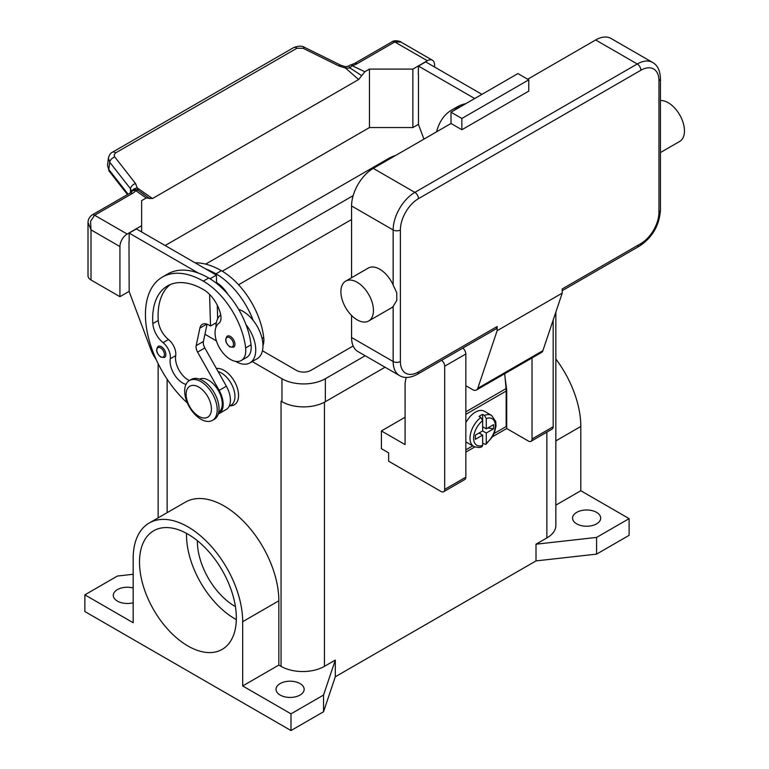 <?xml version="1.0" encoding="UTF-8"?>
<svg xmlns="http://www.w3.org/2000/svg" width="769" height="769" viewBox="0 0 769 769"><rect width="100%" height="100%" fill="white"/><g stroke="black" fill="none" stroke-linecap="round" stroke-linejoin="round"><path stroke-width="1.15" d="M351.568 219.53L238.563 284.77M222.27 271.217L353.144 195.653M353.154 345.983L310.878 370.379A10.228 5.902 180 0 1 296.421 370.379L262.44 350.77M216.137 324.037L215.051 323.403M205.631 264.113L388.633 158.462A30.683 17.716 180 0 1 395.727 155.405M281.175 401.255A30.683 17.716 180 0 1 281.05 401.178L281.954 401.697A30.683 17.716 0 0 0 325.345 401.697L385.067 367.217M365.179 355.739L325.345 378.733A30.683 17.716 180 0 1 281.954 378.733L252.222 361.565M216.416 340.898L204.939 334.265M629.119 518.633L596.581 537.416L596.581 554.122L629.119 535.33L629.119 518.633L580.806 490.737L580.806 426.468A77.429 44.708 -120 0 0 555.843 358.998M596.581 554.122L536.003 560.909L335.294 676.787L323.538 711.758L290.99 730.55L84.859 611.538L84.859 594.841L117.407 576.048L133.172 574.28M596.581 537.416L536.003 544.202L536.003 560.909M335.294 676.787L335.294 660.081L324.441 666.348A30.683 17.716 180 0 1 281.05 666.348L278.839 665.07L242.677 685.948L242.677 621.688A77.429 44.708 -120 0 0 208.88 543.76A77.429 44.708 -120 0 0 149.205 523.016A77.429 44.708 -120 0 0 133.172 558.467L133.172 622.727L84.859 594.841M555.843 312.127L555.843 525.41A30.683 17.716 180 0 1 546.855 537.944L536.003 544.202M197.364 540.684A53.138 30.683 -120 0 0 234.939 606.318A53.138 30.683 -120 0 0 235.42 606.597M133.172 602.752A14.063 8.123 180 0 1 117.407 601.098A14.063 8.123 180 0 1 113.283 595.36A14.063 8.123 180 0 1 133.172 587.968M335.294 660.081L323.538 695.051L290.99 713.843L242.677 685.948M280.147 695.051A14.063 8.123 180 0 1 276.023 689.312A14.063 8.123 180 0 1 284.703 681.815A14.063 8.123 180 0 1 300.035 683.574A14.063 8.123 180 0 1 304.149 689.312A14.063 8.123 180 0 1 295.469 696.82A14.063 8.123 180 0 1 280.147 695.051M290.99 730.55L290.99 713.843M323.538 711.758L323.538 695.051M149.205 523.016L185.377 502.138A77.429 44.708 60 0 1 245.042 522.882A77.429 44.708 60 0 1 278.839 600.81L278.839 665.07M216.397 368.505A20.455 11.814 60 0 1 231.085 376.512A20.455 11.814 60 0 1 238.553 395.439A20.455 11.814 60 0 1 230.123 405.753M187.924 534.157A68.479 39.536 60 0 1 232.661 594.504A68.479 39.536 60 0 1 222.164 649.382A68.479 39.536 60 0 1 187.924 645.989A68.479 39.536 60 0 1 143.188 585.642A68.479 39.536 60 0 1 153.685 530.773A68.479 39.536 60 0 1 187.924 534.157M186.531 533.378A68.479 39.536 -120 0 0 234.939 618.843A68.479 39.536 -120 0 0 236.333 619.631M580.806 490.737L555.843 505.146M576.683 523.852A14.063 8.123 180 0 1 572.569 518.104A14.063 8.123 180 0 1 581.249 510.606A14.063 8.123 180 0 1 596.581 512.365A14.063 8.123 180 0 1 600.695 518.104A14.063 8.123 180 0 1 592.015 525.611A14.063 8.123 180 0 1 576.683 523.852M229.104 406.34L230.969 405.263A19.177 11.074 -120 0 0 232.007 404.513A19.177 11.074 -120 0 0 232.786 386.769A19.177 11.074 -120 0 0 218.127 371.571M262.96 345.589A21.734 12.554 -120 0 0 263.709 337.495A60.491 34.922 -120 0 0 221.376 270.688A81.831 47.245 -120 0 0 195.066 262.806M238.678 309.426A28.126 16.236 60 0 1 253.203 320.452A60.491 34.922 -120 0 0 215.954 273.812A81.831 47.245 -120 0 0 205.765 268.977L216.368 275.1L216.589 282.55A25.569 14.765 60 0 1 227.98 294.412M185.973 384.433A17.898 10.333 60 0 1 170.257 358.787A12.785 7.382 -120 0 0 163.057 342.638A17.898 10.333 60 0 1 152.839 323.586A71.604 41.343 60 0 1 167.498 285.933A71.604 41.343 60 0 1 203.295 289.48A25.569 14.765 60 0 1 220.693 314.732A12.785 7.382 60 0 1 218.819 323.336A21.734 12.554 -120 0 0 215.205 335.409A21.734 12.554 -120 0 0 225.567 355.711A21.734 12.554 -120 0 0 241.283 360.498L246.714 357.364A21.734 12.554 -120 0 0 251.059 344.8A60.491 34.922 -120 0 0 245.974 324.624A28.126 16.236 60 0 1 255.731 350.03A28.126 16.236 60 0 1 249.906 362.901L257.144 358.729A28.126 16.236 -120 0 0 262.969 345.848A28.126 16.236 -120 0 0 253.203 320.452M215.954 327.325A28.126 16.236 60 0 1 215.954 327.056A28.126 16.236 60 0 1 220.732 314.886M249.906 362.901A28.126 16.236 60 0 1 235.612 361.372M241.283 360.498A21.734 12.554 -120 0 0 245.628 347.934A60.491 34.922 -120 0 0 203.295 281.127A81.831 47.245 -120 0 0 162.384 277.071A81.831 47.245 -120 0 0 187.367 402.975M165.864 354.519A6.392 3.691 60 0 1 164.537 357.441L160.836 357.172C156.395 353.356 155.501 349.751 158.145 346.367A6.392 3.691 60 0 1 161.346 346.684A6.392 3.691 60 0 1 165.864 354.519M234.939 344.281A6.392 3.691 60 0 1 233.613 347.213L229.902 346.944C225.471 343.128 224.577 339.523 227.22 336.14A6.392 3.691 60 0 1 230.421 336.457A6.392 3.691 60 0 1 234.939 344.281M218.704 412.319A19.177 11.074 -120 0 0 219.348 411.819A19.177 11.074 -120 0 0 217.954 389.816A19.177 11.074 -120 0 0 199.546 379.127M212.455 420.383L214.263 419.336A23.012 13.284 -120 0 0 219.03 408.8A23.012 13.284 -120 0 0 208.976 385.644A23.012 13.284 -120 0 0 191.241 379.473L189.434 380.52A23.012 13.284 -120 0 0 184.666 391.056A23.012 13.284 -120 0 0 194.72 414.212A23.012 13.284 -120 0 0 212.455 420.383A23.012 13.284 -120 0 0 217.214 409.848A23.012 13.284 -120 0 0 207.169 386.682A23.012 13.284 -120 0 0 189.434 380.52M211.427 409.012A17.898 10.333 -120 0 0 198.777 387.086A17.898 10.333 -120 0 0 186.117 394.391A17.898 10.333 -120 0 0 198.777 416.317A17.898 10.333 -120 0 0 211.427 409.012M245.974 324.624A60.491 34.922 -120 0 0 208.716 277.993A81.831 47.245 -120 0 0 198.527 273.158A81.831 47.245 -120 0 0 167.805 273.937L162.384 277.071M189.376 380.549A17.898 10.333 60 0 1 175.678 355.663A12.785 7.382 -120 0 0 168.478 339.514A17.898 10.333 60 0 1 158.26 320.452A71.604 41.343 60 0 1 170.314 284.54M217.665 318.722L217.262 305.168M216.618 283.405L216.589 282.55M216.368 322.644L210.523 326.018L208.716 324.97A12.785 7.382 -120 0 0 202.324 324.335A12.785 7.382 -120 0 0 199.882 328.094L196.182 345.637A7.671 4.431 -120 0 0 197.585 352.115L219.136 390.383A20.455 11.814 60 0 1 218.944 413.674L226.182 409.502A20.455 11.814 -120 0 0 226.365 386.201L204.814 347.944A7.671 4.431 60 0 1 203.42 341.465L207.063 324.191M218.944 413.674A20.455 11.814 60 0 1 218.271 414.02M209.591 294.412L210.523 326.018M216.368 275.1L210.024 278.772M205.765 268.977L136.392 228.931L129.163 233.103L198.527 273.158M129.163 241.245L129.163 233.103M156.261 359.7A25.569 14.765 60 0 1 150.935 349.722L129.163 291.566L128.981 241.351M460.371 106.814A81.831 47.245 -120 0 0 451.691 110.044A81.831 47.245 -120 0 0 436.59 131.816M465.793 103.68A81.831 47.245 -120 0 0 457.113 106.91L451.691 110.044M423.93 139.122L418.471 124.53L418.471 74.218M474.704 98.538L418.471 66.067L418.288 74.314M112.341 152.281A5.114 2.951 60 0 1 112.437 152.224A5.114 2.951 60 0 1 112.447 152.214A5.114 2.951 60 0 1 112.918 152.031A5.114 2.951 60 0 1 115.619 152.896L296.93 48.226L303.082 48.274L339.042 66.038L345.531 68.056L350.087 68.037A5.114 2.643 -64.8 0 1 352.106 65.692A15.342 8.863 0 0 0 356.931 63.808L394.785 41.959L427.333 60.751A10.228 5.902 -60 0 1 432.447 60.242A10.228 5.902 -60 0 1 434.562 64.923L434.562 67.009M427.333 60.751L412.866 69.095L369.466 69.095L364.881 71.748L352.106 65.692A5.114 1.644 76.2 0 0 350.885 64.904A5.114 5.114 0 0 0 348.742 66.019L345.685 66.759L340.686 65.202A5.114 1.567 -63.7 0 1 340.715 65.221M165.143 245.522L369.466 127.558L412.866 127.558L412.866 69.095M412.866 127.558L418.471 124.328M356.931 63.808A5.114 2.951 -120 0 0 354.374 63.548L392.228 41.699A5.114 2.951 -120 0 1 394.785 41.959L400.957 42.064L432.447 60.242M369.466 127.558L369.466 69.095M418.471 66.067L425.699 61.895L481.932 94.356M129.163 291.355L119.935 296.68L119.935 246.57A10.228 5.902 -60 0 1 122.06 239.438A10.228 5.902 -60 0 1 127.173 234.045L141.64 225.692L141.64 200.632L146.216 197.989L152.483 198.546L358.623 79.534L364.881 71.748M141.64 231.95L141.64 225.692M88.012 222.462L91.002 229.864L90.569 221.261L94.625 215.253L132.47 193.404A15.342 8.863 0 0 0 135.728 190.616A5.114 3.239 -54.7 0 1 138.209 190.366L135.536 183.531L114.562 156.684L114.148 154.752L115.619 152.896M119.935 296.68L91.002 279.974L91.002 229.864L119.935 246.57M88.012 222.741L88.012 275.802A10.228 5.902 0 0 0 91.002 279.974M132.47 193.404A5.114 2.951 60 0 0 129.913 193.144L92.069 214.993A5.114 2.951 60 0 1 94.625 215.253L127.173 234.045M296.93 48.226A5.114 2.951 -120 0 0 294.229 47.351A5.114 2.951 -120 0 0 293.758 47.534A5.114 2.951 -120 0 0 293.748 47.543L112.437 152.224M128.096 194.192L108.794 169.526L107.497 165.345L108.419 158.039L109.717 162.221L130.48 188.751A5.114 3.066 -38 0 1 132.153 185.637A5.114 3.066 -38 0 1 135.536 183.531M108.477 157.683L108.419 158.039C109.285 154.886 110.63 152.944 112.447 152.214M130.48 192.788L130.48 188.751L131.739 191.596M149.715 198.633L138.209 190.366A5.114 4.845 97.1 0 0 136.382 189.722A5.114 4.845 97.1 0 0 136.363 189.712A5.114 5.114 0 0 0 131.614 191.75A5.114 3.845 -143.5 0 1 135.728 190.616L146.216 197.989M152.483 198.546L137.545 188.136A5.114 3.739 -6.4 0 0 131.932 191.366M345.685 66.759L345.531 68.056L358.623 79.534M348.742 66.019L350.087 68.037L361.738 75.65M339.042 66.038A5.114 1.567 -63.7 0 1 340.677 65.202L304.716 47.438A5.114 1.567 -63.7 0 1 304.764 47.457M405.09 417.259L381.405 430.938L381.405 448.683L388.633 452.854L388.633 461.208L441.07 491.487A5.114 2.951 60 0 0 443.626 491.737A5.114 2.951 60 0 0 444.684 489.392L444.684 366.207A5.114 2.951 60 0 0 441.627 360.315M406.109 377.425L405.09 383.02L405.09 444.607L381.405 430.938M532.023 357.941L532.023 438.974A5.114 2.951 60 0 1 530.966 441.31L552.123 429.102A5.114 2.951 -120 0 0 553.18 426.757L553.18 320.039M530.966 441.31A5.114 2.951 60 0 1 528.409 441.06L506.713 428.535L492.487 436.744M443.626 491.737L464.784 479.52A5.114 2.951 -120 0 0 465.841 477.184L465.841 353.99A5.114 2.951 -120 0 0 462.775 348.097M474.8 446.952L465.841 452.124M505.118 378.194L506.713 389.902L506.713 428.535M506.156 390.229L506.713 389.902M465.841 449.827L472.714 445.866M494.111 433.514L506.165 426.545L506.165 391.056A26.848 15.505 -120 0 0 506.05 388.605L504.714 373.705M465.841 422.739A17.898 10.333 -60 0 1 475.425 412.146A17.898 10.333 -60 0 1 484.374 411.252L491.612 415.433A17.898 10.333 120 0 0 484.47 415.423L486.277 418.586L486.277 428.842L493.544 424.651L493.544 428.823L486.277 433.024L482.663 430.938L482.663 420.672L480.856 417.509L479.049 416.471A17.898 10.333 -60 0 1 480.856 415.27A17.898 10.333 -60 0 1 482.663 414.376L484.47 415.423M480.856 417.509A17.898 10.333 120 0 0 470.647 433.255A17.898 10.333 120 0 0 473.714 446.433L466.475 442.262A17.898 10.333 -60 0 1 465.841 441.839M479.049 433.024L482.663 435.11L475.386 439.31L475.386 435.129L482.663 430.938M473.714 446.433C477.751 447.721 480.519 447.789 482.019 446.616L482.663 445.376L482.663 435.11M479.952 432.495L479.952 433.543M486.277 433.024L486.277 443.29L485.825 444.424L482.663 443.309M493.544 428.823L487.844 427.939M483.566 427.276L482.663 427.804M482.663 426.757L486.277 428.842M482.663 414.376L482.663 420.672A15.342 8.863 120 0 0 473.617 438.243A15.342 8.863 120 0 0 482.663 445.376M496.063 328.882L417.413 374.292L496.063 328.882A5.114 2.951 60 0 0 497.13 326.537L497.13 330.708L477.78 388.297A7.671 4.431 60 0 1 476.453 390.018L541.549 352.442A7.671 4.431 -120 0 0 542.876 350.712L562.216 293.133L562.216 288.952L640.875 243.542A5.114 2.951 60 0 1 639.818 245.888L562.216 290.682L639.818 245.888A5.114 2.951 60 0 1 637.261 245.628M660.456 78.592C660.119 70.527 657.495 65.144 652.602 62.462A30.683 17.716 120 0 0 637.261 63.981L414.856 192.385A5.114 2.951 60 0 1 417.413 195.086A5.114 2.951 60 0 1 418.471 198.652L640.875 70.248A25.569 14.765 -60 0 1 658.956 80.687A5.114 2.951 0 0 0 660.456 78.592L660.456 210.139A5.114 2.951 0 0 1 658.956 212.225A25.569 14.765 -60 0 1 640.875 243.542M660.456 100.508A23.012 13.284 60 0 1 668.184 102.71A23.012 13.284 60 0 1 683.218 122.992A23.012 13.284 60 0 1 679.69 141.438L660.456 152.541M345.666 281.127L368.264 268.083A23.012 13.284 60 0 1 379.771 269.217A23.012 13.284 60 0 1 393.151 285.039L396.775 292.806L396.775 300.4L393.151 306.437A23.012 13.284 60 0 1 391.277 307.946L368.678 320.99A23.012 13.284 60 0 1 357.172 319.856A23.012 13.284 60 0 1 342.138 299.574A23.012 13.284 60 0 1 345.666 281.127A23.012 13.284 60 0 1 357.172 282.271A23.012 13.284 60 0 1 372.206 302.553A23.012 13.284 60 0 1 368.678 320.99M351.568 337.495L393.151 361.507A30.683 17.716 120 0 0 399.515 375.56L357.921 351.548A30.683 17.716 -60 0 1 351.568 337.495L351.568 315.473M351.568 277.724L351.568 205.957A30.683 17.716 -60 0 1 373.263 168.373L451.019 123.482L461.861 129.75L461.861 118.474L528.764 79.851L528.764 91.127L461.861 129.75M527.688 79.226L595.667 39.969A30.683 17.716 -60 0 1 611.019 38.45L652.602 62.462M497.13 330.708L562.216 293.133M461.861 118.474L451.019 112.207L517.922 73.584L528.764 79.851M451.019 112.207L451.019 123.482M476.453 390.018A7.671 4.431 60 0 1 472.618 389.643L465.841 385.73M281.954 378.733L281.954 401.697M325.345 378.733L325.345 401.697M167.133 512.673L167.133 379.213M324.441 666.348L324.441 402.206M281.05 666.348L281.05 401.178M546.855 537.944L546.855 432.14M242.677 621.688L278.839 600.81M580.806 426.468L555.843 440.887M215.954 273.812L221.376 270.688M262.056 338.456L263.709 337.495M164.422 354.519A5.373 3.105 -120 0 0 160.625 347.934A5.373 3.105 -120 0 0 156.828 350.135A5.373 3.105 -120 0 0 160.625 356.71A5.373 3.105 -120 0 0 164.422 354.519M233.488 344.281A5.373 3.105 -120 0 0 229.691 337.706A5.373 3.105 -120 0 0 225.894 339.898A5.373 3.105 -120 0 0 229.691 346.473A5.373 3.105 -120 0 0 233.488 344.281M203.295 281.127L208.716 277.993M245.628 347.934L251.059 344.8M152.839 323.586L158.26 320.452M163.057 342.638L168.478 339.514M170.257 358.787L175.678 355.663M226.365 386.201L219.136 390.383M204.814 347.944L197.585 352.115M203.42 341.465L196.182 345.637M206.803 324.105L199.882 328.094M127.471 194.557L109.198 171.199A5.114 3.066 142 0 0 109.208 171.208A5.114 3.066 142 0 1 108.794 169.526L109.717 162.221A5.114 3.066 -38 0 1 111.399 159.096A5.114 3.066 -38 0 1 114.773 156.991M354.374 63.548L350.885 64.904M303.082 48.274A5.114 1.567 -63.7 0 1 304.716 47.438C302.217 45.717 298.564 45.756 293.758 47.543M553.18 426.757L532.023 438.974M465.841 353.99L444.684 366.207M465.841 477.184L444.684 489.392M506.165 391.056L465.841 414.337M486.277 443.29A15.342 8.863 120 0 0 495.313 425.718A15.342 8.863 120 0 0 486.277 418.586M506.05 388.605L465.841 411.819M658.956 80.687L658.956 212.225M640.875 70.248A5.114 2.951 -120 0 0 639.818 66.682A5.114 2.951 -120 0 0 637.261 63.981L595.667 39.969M373.263 168.373L414.856 192.385A30.683 17.716 120 0 0 393.151 229.969A5.114 2.951 0 0 0 396.775 230.835A5.114 2.951 0 0 0 400.389 229.969A25.569 14.765 -60 0 1 418.471 198.652M351.568 205.957L393.151 229.969L393.151 285.039M393.151 306.437L393.151 361.507A5.114 2.951 0 0 0 396.775 362.372A5.114 2.951 0 0 0 400.389 361.507L400.389 229.969M399.515 375.56C404.283 378.454 410.252 378.031 417.413 374.292A5.114 2.951 -120 0 0 418.471 371.946A25.569 14.765 -60 0 1 400.389 361.507M497.13 326.537L418.471 371.946M477.78 388.297L542.876 350.712M158.145 517.864L158.145 363.65M109.208 171.208L107.506 165.345M142.678 193.423L143.322 193.875M88.012 222.77C88.041 219.53 89.396 216.935 92.069 214.993M129.913 193.144L131.614 191.75M392.228 41.699C394.997 39.604 401.283 41.613 400.976 42.074M485.825 444.424L492.496 436.734L494.486 432.572L496.015 425.978L495.765 421.633L491.612 415.433M639.818 245.888C652.458 237.294 659.331 225.375 660.456 210.139"/></g></svg>
